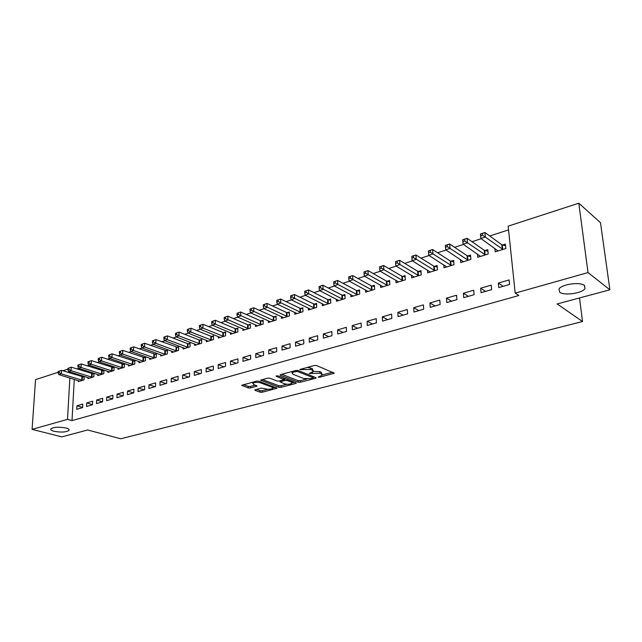 <?xml version="1.0" encoding="UTF-8"?>
<svg xmlns="http://www.w3.org/2000/svg" width="642" height="642" viewBox="0 0 642 642"><rect width="100%" height="100%" fill="white"/><g stroke="black" fill="none" stroke-linecap="round" stroke-linejoin="round"><path stroke-width="0.96" d="M318.175 377.151L319.748 377.183L334.297 373.211L316.594 365.539L314.267 365.491L299.806 369.527L310.8 369.527L312.277 370.137L313.208 371.461L309.195 373.532L319.86 373.243L321.305 373.829L322.204 375.113L318.175 377.151M65.957 428.013C58.695 426.705 53.655 427.018 50.822 428.96C50.461 429.835 51.537 430.605 54.048 431.288C61.271 432.564 66.286 432.243 69.087 430.317C69.464 429.466 68.421 428.696 65.957 428.013M584.372 285.433C580.127 281.637 561.501 284.286 558.989 289.004L559.696 292.222C564.117 295.898 582.294 293.322 584.974 288.595L584.372 285.433M255.323 389.718L254.786 389.999L255.123 390.392L260.106 392.19L262.273 392.23L277.063 388.209L258.846 381.163L256.599 381.115L241.737 385.288L248.269 387.928L250.476 387.969L257.097 386.051L253.718 384.534L252.812 383.451C254.489 382.271 256.969 382.046 260.243 382.784L272.031 387.158L272.882 388.193C271.205 389.357 268.757 389.574 265.539 388.867L261.39 388.113L255.323 389.718M74.279 379.398L72.008 420.59L518.824 295.529L515.197 293.121L508.151 226.153L578.803 203.209L588.024 272.577L515.197 293.121M72.008 420.59L67.506 419.378L32.1 429.362L35.535 379.639L58.173 372.288M578.803 203.209L600.487 222.67L609.9 289.799L557.16 303.955L582.535 321.53L120.768 438.791L87.601 429.979L61.849 436.889L32.1 429.362M609.9 289.799L588.024 272.577M298.193 382.199L300.416 382.247L315.455 378.307L316.073 377.986L315.784 377.592L298.201 370.514L295.898 370.466L280.723 374.583L280.137 374.896L280.458 375.313L298.193 382.199L298.153 380.666L300.376 380.714L306.78 379.029M295.705 383.475L281.084 387.303L278.885 387.262L260.668 380.168L267.497 378.162L269.752 378.21L277.071 380.995L279.31 381.035L284.085 379.607L276.172 376.276L277.938 375.803L295.994 382.776L296.291 383.17L295.705 383.475L295.689 382.656M582.535 321.53L579.509 297.96M86.702 402.943L86.526 406.45L92.488 404.733L92.657 401.21L86.702 402.943L92.488 404.629M87.986 377.576L87.93 378.636L93.836 376.798L94.005 373.347L92.408 373.853M106.773 397.101L106.62 400.656L112.783 398.883L112.928 395.312L106.773 397.101L112.727 398.899M107.896 371.325L107.848 372.44L113.955 370.538L114.099 367.031L112.446 367.553M127.533 391.058L127.405 394.67L133.777 392.832L133.905 389.196L127.533 391.058L133.464 392.92M128.48 364.849L128.44 366.028L134.756 364.062L134.876 360.507L133.167 361.045M149.016 384.799L148.912 388.466L155.508 386.564L155.613 382.881L149.016 384.799L154.923 386.733M149.779 358.14L149.746 359.392L156.279 357.361L156.375 353.75L154.602 354.312M171.262 378.323L171.181 382.046L178.019 380.072L178.091 376.332L171.262 378.323L177.136 380.329M171.823 351.198L171.791 352.53L178.564 350.42L178.628 346.76L176.799 347.338M194.309 371.606L194.261 375.385L201.347 373.347L201.387 369.543L194.309 371.606L200.152 373.692M194.654 344.008L194.638 345.42L201.652 343.237L201.684 339.514L199.79 340.116M218.208 364.648L218.192 368.492L225.543 366.365L225.543 362.505L218.208 364.648L224.002 366.815M218.312 336.536L218.312 338.045L225.583 335.782L225.583 332.01L223.617 332.628M242.997 357.425L243.013 361.334L250.645 359.127L250.613 355.211L242.997 357.425L248.743 359.68M242.853 328.792L242.861 330.405L250.404 328.054L250.372 324.218L248.334 324.86M268.733 349.93L268.789 353.894L276.71 351.615L276.646 347.627L268.733 349.93L274.423 352.273M268.316 320.743L268.34 322.469L276.172 320.029L276.108 316.137L273.99 316.803M295.472 342.146L295.569 346.174L303.802 343.799L303.698 339.746L295.472 342.146L301.09 344.585M294.758 312.365L294.798 314.235L302.944 311.699L302.831 307.743L300.633 308.433M323.271 334.049L323.407 338.149L331.978 335.678L331.826 331.553L323.271 334.049L328.816 336.593M322.236 303.658L322.3 305.672L330.766 303.04L330.614 299.012L328.327 299.734M352.193 325.622L352.378 329.795L361.302 327.219L361.101 323.03L352.193 325.622L357.65 328.271M350.805 294.582L350.909 296.764L359.713 294.028L359.512 289.935L357.129 290.682M382.319 316.851L382.552 321.096L391.853 318.408L391.596 314.147L382.319 316.851L387.672 319.62M380.546 285.112L380.674 287.496L389.846 284.639L389.598 280.482L387.118 281.26M413.705 307.703L414.002 312.028L423.696 309.227L423.383 304.886L413.705 307.703L418.953 310.6M411.514 275.225L411.691 277.842L421.248 274.864L420.951 270.627L418.367 271.446M446.455 298.169L446.808 302.567L456.927 299.645L456.558 295.224L446.455 298.169L451.567 301.194M443.799 264.881L444.031 267.77L453.998 264.673L453.645 260.363L450.941 261.206M480.641 288.21L481.059 292.688L491.628 289.638L491.194 285.136L480.641 288.21L485.617 291.372M477.479 254.055L477.776 257.265L488.193 254.023L487.768 249.642L484.951 250.524M74.616 373.363L74.552 374.463M508.544 229.908L489.726 235.975M481.211 238.72L471.966 241.697M463.444 244.45L454.592 247.298M446.078 250.043L437.603 252.779M429.089 255.524L420.983 258.132M412.461 260.877L404.709 263.38M396.202 266.125L388.787 268.517M380.281 271.253L373.187 273.54M364.696 276.277L357.915 278.459M349.433 281.196L342.956 283.282M334.482 286.019L328.303 288.009M319.836 290.738L313.938 292.64M305.488 295.368L299.862 297.182M291.42 299.894L286.059 301.628M277.633 304.34L272.529 305.985M264.119 308.698L259.256 310.271M250.862 312.975L246.231 314.468M237.861 317.164L233.463 318.584M225.109 321.273L220.928 322.621M212.598 325.309L208.626 326.585M200.312 329.266L196.548 330.478M188.258 333.15L184.695 334.297M176.43 336.97L173.051 338.053M164.809 340.709L161.624 341.737M153.398 344.393L150.388 345.356M142.195 348.004L139.354 348.919M131.185 351.551L128.52 352.41M120.367 355.034L117.863 355.845M109.734 358.461L107.391 359.223M99.293 361.831L97.102 362.537M89.021 365.137L86.983 365.804M78.926 368.396L77.024 369.006M494.87 248.438L495.207 251.841L505.848 248.526L505.39 244.104L502.509 245.003M498.304 283.066L498.754 287.584L509.571 284.47L509.098 279.92L498.304 283.066L503.2 286.3M460.458 259.528L460.723 262.578L470.907 259.408L470.522 255.059L467.761 255.925M463.363 293.242L463.741 297.679L474.085 294.694L473.684 290.232L463.363 293.242L468.411 296.339M427.492 270.113L427.692 272.858L437.451 269.825L437.122 265.547L434.482 266.382M429.907 302.984L430.228 307.341L440.131 304.493L439.794 300.111L429.907 302.984L435.091 305.945M395.873 280.225L396.026 282.721L405.383 279.808L405.11 275.603L402.582 276.405M397.847 312.325L398.112 316.602L407.606 313.866L407.325 309.564L397.847 312.325L403.152 315.15M365.523 289.895L365.643 292.182L374.623 289.382L374.406 285.257L371.975 286.019M367.104 321.281L367.312 325.486L376.421 322.862L376.196 318.633L367.104 321.281L372.512 323.985M336.376 299.164L336.464 301.267L345.091 298.578L344.923 294.517L342.587 295.248M337.588 329.876L337.748 334.009L346.495 331.489L346.319 327.332L337.588 329.876L343.085 332.476M308.361 308.056L308.417 309.998L316.715 307.414L316.586 303.417L314.347 304.123M309.235 338.133L309.348 342.202L317.75 339.778L317.621 335.694L309.235 338.133L314.813 340.621M281.413 316.594L281.445 318.392L289.43 315.904L289.341 311.98L287.183 312.654M281.974 346.07L282.047 350.075L290.128 347.747L290.04 343.727L281.974 346.07L287.624 348.462M255.468 324.804L255.484 326.473L263.164 324.082L263.124 320.214L261.037 320.872M255.741 353.71L255.781 357.65L263.557 355.403L263.509 351.455L255.741 353.71L261.463 356.013M230.47 332.7L230.47 334.257L237.877 331.954L237.869 328.15L235.863 328.776M230.486 361.069L230.486 364.945L237.973 362.786L237.965 358.894L230.486 361.069L236.256 363.276M206.379 340.308L206.363 341.769L213.505 339.546L213.529 335.798L211.595 336.4M206.146 368.155L206.114 371.967L213.337 369.888L213.353 366.06L206.146 368.155L211.964 370.282M183.139 347.635L183.114 349.007L190 346.857L190.056 343.173L188.194 343.759M182.681 374.992L182.617 378.748L189.583 376.742L189.631 372.97L182.681 374.992L188.539 377.039M160.701 354.705L160.677 355.989L167.321 353.919L167.401 350.283L165.604 350.853M160.043 381.589L159.954 385.28L166.663 383.346L166.751 379.631L160.043 381.589L165.933 383.555M139.041 361.526L139.001 362.738L145.421 360.74L145.533 357.161L143.792 357.706M138.182 387.953L138.062 391.596L144.554 389.726L144.659 386.067L138.182 387.953L144.105 389.855M118.104 368.115L118.056 369.262L124.267 367.328L124.396 363.797L122.718 364.327M117.069 394.1L116.924 397.687L123.192 395.881L123.328 392.278L117.069 394.1L123.007 395.937M97.857 374.479L97.809 375.562L103.811 373.692L103.964 370.217L102.343 370.731M96.653 400.046L96.493 403.577L102.551 401.836L102.712 398.289L96.653 400.046L102.551 401.796M78.268 380.634L78.212 381.661L84.022 379.855L84.198 376.429L82.633 376.918M76.92 405.8L76.727 409.283L82.585 407.59L82.77 404.091L76.92 405.8L82.601 407.421M70.203 371.975L70.139 373.074M69.858 378.026L67.506 419.378M62.828 370.779L67.94 369.118M291.966 371.533L292.03 372.055M322.188 374.422L321.257 372.264L321.305 373.829M313.272 371.349L319.812 371.67L321.257 372.264M313.192 370.755L312.229 368.556L312.277 370.137M307.349 367.368L312.229 368.556M322.284 374.952L332.644 372.232M281.806 374.286L298.153 380.666M313.111 377.368L314.395 377.031M312.694 378.146L312.927 377.64L297.479 371.453L293.988 371.927L292.07 372.962L293.057 374.302L303.65 378.483L310.832 378.636L312.694 378.146M294.59 382.231L292.094 382.889M286.886 384.253L281.06 385.786L281.084 387.303M262.369 379.55L278.861 385.746L281.06 385.786M284.534 383.828C287.785 384.566 290.28 384.325 292.022 383.122L291.211 382.07L287.126 380.497L284.887 380.449L280.121 381.87L284.534 383.828M292.006 382.6L292.054 381.252M285.674 378.788L284.855 378.908L284.887 380.449M284.069 379.117L284.855 378.908M272.874 387.704L272.93 386.404M243.47 384.678L248.261 386.412L250.468 386.452L255.364 385.136M256.527 389.397L260.09 390.689L262.257 390.729L267.794 389.277M272.954 387.92L275.33 387.295M480.85 235.807L482.656 235.221L482.479 233.407L480.681 233.993L480.874 238.479L480.449 233.977L484.943 232.508L485.384 237.026L480.874 238.479L498.064 250.95M505.567 245.822L501.811 244.738L484.943 232.508L482.479 233.407M502.967 249.425L482.656 235.221M463.043 241.577L464.808 241.007L464.647 239.217L462.89 239.787L463.107 244.217L462.713 239.747L467.111 238.318L467.512 242.796L463.107 244.217L480.569 256.399M487.928 251.295L484.245 250.268L467.111 238.318L464.647 239.217M485.368 254.906L464.808 241.007M445.636 247.226L447.354 246.664L447.209 244.891L445.492 245.453L445.733 249.818L445.371 245.396L449.673 243.992L450.042 248.43L445.733 249.818L463.46 261.727M470.666 256.664L467.055 255.668L449.673 243.992L447.209 244.891M468.146 260.267L447.354 246.664M428.607 252.747L430.292 252.202L430.156 250.436L428.471 250.99L428.736 255.299L428.415 250.918L432.62 249.545L432.949 253.943L428.736 255.299L446.712 266.944M453.774 261.912L450.235 260.957L432.62 249.545L430.156 250.436M451.302 265.507L430.292 252.202M411.947 258.148L413.592 257.611L413.472 255.869L411.827 256.407L412.108 260.66L411.819 256.318L415.928 254.978L416.233 259.336L412.108 260.66L430.309 272.048M437.242 267.048L433.767 266.133L415.928 254.978L413.472 255.869M434.811 270.643L413.592 257.611M395.536 261.703L395.641 263.437L397.254 262.907L397.149 261.182L395.576 261.599L399.605 260.291L399.878 264.608L395.841 265.908L414.259 277.039M421.056 272.08L417.653 271.205L399.605 260.291L397.149 261.182M418.664 275.675L397.254 262.907M395.841 265.908L395.641 263.437M379.591 266.895L379.687 268.605L381.268 268.091L381.171 266.382L379.679 266.775L383.619 265.491L383.868 269.776L379.92 271.044L398.538 281.934M405.206 277.015L401.868 276.172L383.619 265.491L381.171 266.382M402.847 280.594L381.268 268.091M379.92 271.044L379.687 268.605M363.982 271.975L364.07 273.669L365.611 273.171L365.531 271.47L363.982 271.975L367.978 270.587L368.195 274.832L364.327 276.076L383.138 286.733M389.686 281.846L386.404 281.027L367.978 270.587L365.531 271.47M387.367 285.417L365.611 273.171M364.327 276.076L364.07 273.669M348.702 276.951L348.775 278.628L350.291 278.138L350.211 276.453L348.702 276.951L352.659 275.57L352.851 279.776L349.063 281.003L368.051 291.428M374.479 286.581L371.261 285.794L352.659 275.57L350.211 276.453M372.191 290.136L350.291 278.138M349.063 281.003L348.775 278.628M333.728 281.822L333.792 283.491L335.276 283.01L335.212 281.34L333.728 281.822L337.652 280.458L337.82 284.631L334.113 285.826L353.269 296.026M359.576 291.219L356.414 290.465L337.652 280.458L335.212 281.34M357.321 294.766L335.276 283.01M334.113 285.826L333.792 283.491M319.066 286.589L319.122 288.25L320.575 287.776L320.518 286.115L319.066 286.589L322.95 285.241L323.095 289.373L319.459 290.545L338.783 300.544M344.971 295.761L341.865 295.039L322.95 285.241L320.518 286.115M342.756 299.3L320.575 287.776M319.459 290.545L319.122 288.25M304.701 291.267L304.741 292.904L306.17 292.447L306.122 290.802L304.701 291.267L308.553 289.927L308.674 294.028L305.111 295.176L324.579 304.966M330.662 300.223L327.605 299.517L308.553 289.927L306.122 290.802M328.471 303.754L306.17 292.447M305.111 295.176L304.741 292.904M290.617 295.85L290.649 297.479L292.046 297.021L292.014 295.392L290.617 295.85L294.437 294.526L294.534 298.586L291.043 299.718L310.648 309.3M316.626 304.597L313.625 303.915L294.437 294.526L292.014 295.392M314.468 308.112L292.046 297.021M291.043 299.718L290.649 297.479M276.814 300.344L276.838 301.957L278.211 301.515L278.179 299.894L276.814 300.344L280.602 299.028L280.674 303.056L277.256 304.164L296.989 313.553M302.863 308.882L299.918 308.232L280.602 299.028L278.179 299.894M300.737 312.389L278.211 301.515M277.256 304.164L276.838 301.957M263.284 304.749L263.3 306.346L264.64 305.913L264.624 304.308L263.284 304.749L267.032 303.441L267.088 307.438L263.734 308.521L283.587 317.726M289.365 313.095L286.468 312.461L267.032 303.441L264.624 304.308M287.263 316.578L264.64 305.913M263.734 308.521L263.3 306.346M250.011 309.067L250.027 310.656L251.343 310.222L251.327 308.633L250.011 309.067L253.734 307.767L253.767 311.739L250.476 312.798L270.442 321.819M276.124 317.22L273.267 316.61L253.734 307.767L251.327 308.633M274.054 320.695L251.343 310.222M250.476 312.798L250.027 310.656M236.994 313.304L237.002 314.877L238.294 314.46L238.286 312.879L236.994 313.304L240.686 312.02L240.702 315.952L237.476 316.996L257.546 325.831M263.132 321.273L260.323 320.679L240.686 312.02L238.286 312.879M261.085 324.732L238.294 314.46M237.476 316.996L237.002 314.877M224.227 317.453L224.227 319.018L225.494 318.609L225.494 317.044L224.227 317.453L227.886 316.185L227.886 320.085L224.724 321.112L244.891 329.771M250.38 325.253L247.619 324.675L227.886 316.185L225.494 317.044M248.358 328.688L225.494 318.609M224.724 321.112L224.227 319.018M211.7 321.53L211.691 323.078L212.935 322.677L212.943 321.128L211.7 321.53L215.335 320.27L215.311 324.146L212.205 325.149L232.46 333.639M237.869 329.153L235.149 328.6L215.335 320.27L212.943 321.128M235.871 332.58L215.311 324.146L212.935 322.677M212.205 325.149L211.691 323.078M199.405 325.534L199.389 327.067L200.609 326.674L200.625 325.133L199.405 325.534L203.008 324.282L202.968 328.126L199.927 329.105L220.262 337.443M225.583 332.989L222.902 332.444L203.008 324.282L200.625 325.133M223.609 336.4L202.968 328.126L200.609 326.674M199.927 329.105L199.389 327.067M187.344 329.458L187.32 330.983L188.515 330.598L188.539 329.073L187.344 329.458L190.915 328.214L190.859 332.034L187.865 332.997L208.281 341.167M213.521 336.753L210.881 336.231L190.915 328.214L188.539 329.073M211.571 340.148L190.859 332.034L188.515 330.598M187.865 332.997L187.32 330.983M175.499 333.31L175.467 334.827L176.646 334.442L176.67 332.933L175.499 333.31L179.038 332.083L178.974 335.862L176.036 336.817L196.524 344.834M201.676 340.445L199.076 339.939L179.038 332.083L176.67 332.933M199.75 343.823L178.974 335.862L176.646 334.442M176.036 336.817L175.467 334.827M163.87 337.098L163.83 338.599L164.986 338.222L165.026 336.721L163.87 337.098L167.385 335.878L167.297 339.634L164.416 340.565L184.968 348.429M190.04 344.08L187.48 343.59L167.385 335.878L165.026 336.721M188.138 347.442L167.297 339.634L164.986 338.222M164.416 340.565L163.83 338.599M152.451 340.814L152.411 342.306L153.542 341.937L153.582 340.445L152.451 340.814L155.934 339.602L155.837 343.326L153.005 344.24L173.613 351.96M178.612 347.643L155.934 339.602L153.582 340.445M176.727 350.989L155.837 343.326L153.542 341.937M153.005 344.24L152.411 342.306M141.232 344.465L141.184 345.942L142.299 345.581L142.347 344.104L141.232 344.465L144.691 343.261L144.578 346.961L141.794 347.86L162.458 355.435M167.385 351.15L144.691 343.261L142.347 344.104M165.524 354.48L144.578 346.961L142.299 345.581M141.794 347.86L141.184 345.942M130.214 348.052L130.165 349.521L131.257 349.16L131.305 347.691L130.214 348.052L133.648 346.857L133.52 350.524L130.783 351.407L151.496 358.846M156.351 354.601L133.648 346.857L131.305 347.691M154.505 357.915L133.52 350.524L131.257 349.16M130.783 351.407L130.165 349.521M119.388 351.575L119.332 353.028L120.407 352.683L120.463 351.222L119.388 351.575L122.791 350.388L122.654 354.031L119.966 354.898L140.726 362.2M145.509 357.987L122.791 350.388L120.463 351.222M143.688 361.277L122.654 354.031L120.407 352.683M119.966 354.898L119.332 353.028M108.755 355.034L108.691 356.479L109.742 356.141L109.806 354.689L108.755 355.034L112.133 353.862L111.981 357.474L109.341 358.324L130.133 365.499M134.844 361.318L112.133 353.862L109.806 354.689M133.046 364.592L111.981 357.474L109.742 356.141M109.341 358.324L108.691 356.479M98.298 358.437L98.234 359.873L99.269 359.536L99.333 358.1L98.298 358.437L101.653 357.273L101.484 360.86L98.892 361.695L119.725 368.741M124.371 364.592L101.653 357.273L99.333 358.1M122.582 367.85L101.484 360.86L99.269 359.536M98.892 361.695L98.234 359.873M88.026 361.783L87.954 363.203L88.973 362.874L89.045 361.446L88.026 361.783L91.349 360.627L91.172 364.191L88.62 365.009L109.485 371.927M114.067 367.81L91.349 360.627L89.045 361.446M112.302 371.052L91.172 364.191L88.973 362.874M88.62 365.009L87.954 363.203M77.923 365.065L77.843 366.486L78.846 366.157L78.926 364.744L77.923 365.065L81.221 363.926L81.036 367.457L78.525 368.267L99.422 375.064M103.932 370.972L81.221 363.926L78.926 364.744M102.182 374.198L81.036 367.457L78.846 366.157M78.525 368.267L77.843 366.486M67.988 368.299L67.908 369.704L68.895 369.383L68.975 367.978L67.988 368.299L71.262 367.16L71.069 370.675L68.606 371.469L89.519 378.146M93.965 374.085L71.262 367.16L68.975 367.978M92.239 377.295L71.069 370.675L68.895 369.383M68.606 371.469L67.908 369.704M58.221 371.477L58.141 372.874L59.104 372.561L59.192 371.164L58.221 371.477L61.471 370.354L61.263 373.837L58.839 374.615L79.777 381.179M84.166 377.151L61.471 370.354L59.192 371.164M82.449 380.345L61.263 373.837L59.104 372.561M58.839 374.615L58.141 372.874M319.716 376.3L319.748 377.183M301.604 368.925L301.628 369.856M310.76 372.657L310.784 373.564M319.812 371.67L319.86 373.243M312.55 372.023L312.582 373.082M310.752 367.946L310.8 369.527M303.401 368.436L303.433 369.375M333.615 372.641L333.647 373.548M280.45 374.671L280.458 375.313M315.423 377.448L315.455 378.307M300.376 380.714L300.416 382.247M312.887 376.429L312.927 377.64M297.447 370.354L297.479 371.453M295.85 370.482L295.866 371.413M293.972 370.988L293.988 371.927M278.861 385.746L278.885 387.262M260.997 379.936L261.005 380.578M283.748 378.042L283.764 379.205M276.164 375.827L276.172 376.276M291.179 380.915L291.211 382.07M287.102 379.342L287.126 380.497M280.674 380.674L280.698 381.565M272.015 386.059L272.031 387.158M260.227 381.677L260.243 382.784M256.551 385.577L256.559 386.34M250.468 386.452L250.476 387.969M248.261 386.412L248.269 387.928M242.082 385.056L242.082 385.698M276.485 387.728L276.501 388.506M262.257 390.729L262.273 392.23M260.09 390.689L260.106 392.19M255.115 389.782L255.123 390.392M502.277 244.947L502.726 249.361M501.811 244.738L502.261 249.16M484.71 250.46L485.127 254.842M484.245 250.268L484.662 254.649M467.528 255.861L467.914 260.203M467.055 255.668L467.44 260.01M450.708 261.15L451.061 265.451M450.235 260.957L450.588 265.266M434.249 266.326L434.57 270.587M433.767 266.133L434.096 270.402M418.127 271.389L418.423 275.619M417.653 271.205L417.95 275.434M402.341 276.349L402.614 280.538M401.868 276.172L402.133 280.361M386.885 281.204L387.126 285.361M386.404 281.027L386.644 285.192M371.742 285.963L371.959 290.088M371.261 285.794L371.477 289.919M356.896 290.625L357.088 294.718M356.414 290.465L356.607 294.55M342.355 295.2L342.523 299.252M341.865 295.039L342.034 299.092M328.094 299.678L328.239 303.698M327.605 299.517L327.757 303.546M314.115 304.075L314.235 308.064M313.625 303.915L313.753 307.903M300.4 308.385L300.504 312.341M299.918 308.232L300.015 312.189M286.95 312.614L287.03 316.53M286.468 312.461L286.549 316.386M273.757 316.755L273.821 320.647M273.267 316.61L273.332 320.502M260.812 320.823L260.853 324.683M260.323 320.679L260.371 324.539M248.109 324.82L248.133 328.648M247.619 324.675L247.643 328.511M235.63 328.736L235.646 332.54M235.149 328.6L235.157 332.404M223.392 332.58L223.384 336.352M222.902 332.444L222.894 336.223M211.37 336.36L211.346 340.108M210.881 336.231L210.857 339.971M199.566 340.075L199.526 343.783M199.076 339.939L199.036 343.655M187.962 343.719L187.913 347.402M187.48 343.59L187.424 347.274M176.574 347.298L176.502 350.957M176.085 347.17L176.02 350.829M165.379 350.813L165.299 354.448M164.898 350.692L164.809 354.32M154.377 354.272L154.281 357.875M153.895 354.151L153.799 357.755M143.567 357.666L143.463 361.245M143.086 357.546L142.973 361.125M132.942 361.005L132.822 364.56M132.461 360.892L132.332 364.439M122.494 364.287L122.357 367.818M122.012 364.175L121.876 367.697M112.222 367.521L112.077 371.02M111.74 367.409L111.596 370.907M102.118 370.691L101.966 374.166M101.637 370.578L101.476 374.061M92.183 373.813L92.015 377.263M91.702 373.708L91.533 377.159M82.409 376.886L82.232 380.313M81.927 376.782L81.751 380.208M584.581 285.602L584.974 288.595M69.119 429.699L69.087 430.317M313.087 376.501L313.119 377.769M292.038 371.517L292.07 372.962M284.053 378.162L284.077 379.406M280.105 380.826L280.121 381.87M252.796 382.15L252.812 383.451"/></g></svg>
